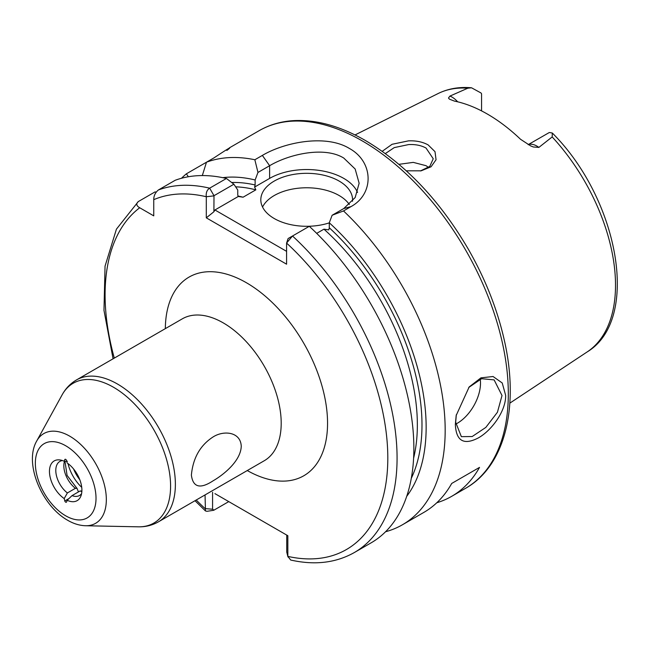 <?xml version="1.0" encoding="UTF-8"?>
<svg xmlns="http://www.w3.org/2000/svg" width="650" height="650" viewBox="0 0 650 650"><rect width="100%" height="100%" fill="white"/><g stroke="black" fill="none" stroke-linecap="round" stroke-linejoin="round"><path stroke-width="0.97" d="M420.412 170.958L429.772 166.408L433.241 158.763L426.043 148.054C421.241 145.397 415.439 144.243 408.639 144.576L394.257 147.607L385.352 153.571M382.224 151.312L392.064 144.292L408.509 140.855C416.098 140.538 422.646 141.895 428.147 144.918L435.004 151.661L436.052 159.737L431.056 166.782L421.143 170.828L406.307 170.82M456.316 414.749L455.666 422.281L461.354 436.654L472.184 436.54L485.834 427.407L497.429 412.254L502.011 395.525L494.122 379.884L481.618 378.706L468.731 387.473M505.651 395.346C506.049 410.93 491.668 430.519 478.278 437.946C463.743 445.477 456.097 440.96 455.349 424.385L456.186 415.456L469.17 386.953L480.927 377.853L493.058 376.512L502.214 382.964L505.651 395.346M78.455 491.912L77.041 488.418L75.416 488.312L67.381 492.952L64.204 498.574L64.805 500.947A1.308 0.756 -120 0 0 65.683 502.174A1.308 0.756 -120 0 0 66.341 502.239A1.308 0.756 -120 0 0 66.56 501.962L67.161 500.281L72.02 495.625L80.056 490.986L81.892 491.034M241.248 446.314C240.752 460.826 224.006 474.516 213.111 480.797C200.224 489.279 192.985 487.378 191.384 475.101C192.993 457.966 200.241 445.242 213.127 436.914C224.014 429.999 240.736 431.957 241.248 446.314M528.247 144.698A18.874 10.896 60 0 1 536.819 146.047A18.874 10.896 60 0 1 538.866 147.412L533.309 146.973L530.619 145.876L520.52 139.271A150.841 87.092 -120 0 0 487.451 114.108A150.841 87.092 -120 0 0 454.382 101.083L449.434 99.166L448.484 98.012L449.946 96.078A18.874 10.896 60 0 1 452.002 97.078A18.874 10.896 60 0 1 457.665 101.814M538.866 147.412L552.183 136.939L552.313 133.031L549.502 132.519A18.874 10.896 -120 0 0 548.957 132.714L528.166 144.657M481.569 110.898L481.569 93.803A18.874 10.896 -120 0 0 481.024 92.983L471.526 87.791L467.781 88.213L449.946 96.078M455.707 424.117A32.776 18.923 120 0 0 480.504 383.11A32.776 18.923 120 0 0 480.228 379.169M352.511 201.264A45.882 26.488 0 0 0 352.576 199.81A45.882 26.488 0 0 0 339.137 181.074A45.882 26.488 0 0 0 289.136 175.329A45.882 26.488 0 0 0 260.812 199.81A45.882 26.488 0 0 0 274.251 218.538A45.882 26.488 0 0 0 329.29 222.861M349.359 204.514A45.882 26.488 0 0 0 339.137 195.528A45.882 26.488 0 0 0 262.551 207.033M357.557 192.441A52.439 30.274 0 0 0 343.777 178.401A52.439 30.274 0 0 0 269.62 178.401L254.605 187.07L255.84 189.841A180.253 104.073 -120 0 0 235.633 186.834M343.509 210.941L332.126 215.256L343.777 208.536L355.184 197.502L359.133 183.251L355.168 169.024L343.777 158.064C324.431 146.055 289.014 154.148 269.62 165.718L257.969 172.445L254.849 159.754L262.364 155.415C284.814 142.049 326.007 134.127 349.334 148.428C373.628 161.696 374.489 193.741 351.024 206.602L343.509 210.941A206.472 119.21 60 0 1 402.407 524.786A206.472 119.21 60 0 1 385.564 531.749M398.938 164.328L413.278 162.378L426.043 165.693L428.561 167.44M229.361 147.875L259.082 130.707A206.472 119.21 -120 0 1 362.31 140.936A206.472 119.21 -120 0 1 497.201 322.879A206.472 119.21 -120 0 1 465.546 488.329L451.644 496.356A206.472 119.21 60 0 0 479.529 467.391L451.718 483.446A206.472 119.21 60 0 1 423.832 512.411L402.407 524.786M451.644 496.356A206.472 119.21 60 0 1 436.8 502.759M67.381 492.952A19.662 11.351 60 0 1 56.453 475.694A19.662 11.351 60 0 1 59.865 461.427A19.662 11.351 60 0 1 62.489 460.566M81.591 493.651A19.662 11.351 60 0 1 79.528 495.487A19.662 11.351 60 0 1 72.02 495.625M64.204 498.574A22.945 13.244 60 0 1 49.611 474.053A22.945 13.244 60 0 1 59.898 459.94A22.945 13.244 60 0 1 64.204 461.273L64.805 459.599A1.308 0.756 60 0 1 65.032 459.314A1.308 0.756 60 0 1 66.56 460.606L67.161 462.979A22.945 13.244 60 0 1 80.836 496.21A22.945 13.244 60 0 1 67.161 500.281M67.381 461.289L64.204 461.273M237.941 196.016A180.253 104.073 60 0 1 243.092 197.202L238.282 196.487L237.754 195.016L237.754 190.011L233.894 184.218L213.996 195.699L213.899 211.754L214.931 209.974L286.585 251.347M231.66 182.496A183.528 105.958 60 0 1 255.133 184.982L254.605 187.07M243.092 197.202L255.84 189.841M181.48 178.271A206.472 119.21 60 0 1 186.379 173.818L188.346 176.751M202.321 175.565L206.481 162.207L186.379 173.818M226.866 150.442C233.244 145.494 228.954 147.972 213.996 157.869L206.481 162.207A206.472 119.21 60 0 1 254.849 159.754M222.722 177.661A189.41 109.354 60 0 1 255.133 179.977L257.969 172.445M156.146 192.132L155.074 191.888L138.287 201.581C135.899 203.783 136.378 205.847 139.718 207.764L153.749 215.865L153.749 199.664C153.741 195.821 155.285 192.595 158.381 189.979L175.175 180.286A206.472 119.21 60 0 1 226.444 178.474L233.894 184.218M288.064 238.648L286.585 243.076L288.153 238.518L292.508 236.007A206.472 119.21 60 0 1 354.315 552.549L371.101 542.856A206.472 119.21 60 0 0 309.294 226.314L292.508 236.007L286.585 243.076L286.585 264.192L206.302 217.839L206.302 196.731C205.831 192.798 206.944 189.946 209.649 188.167L226.444 178.474M332.126 215.256L329.29 222.787A189.41 109.354 60 0 1 406.705 496.34M329.29 222.787L329.29 227.793A183.528 105.958 60 0 1 411.304 478.286M413.611 458.161A180.253 104.073 -120 0 0 323.952 229.174L316.696 233.358M214.931 493.626L287.844 535.722L287.844 556.392L290.688 560.032C314.657 565.427 335.863 562.933 354.315 552.549M255.133 184.982L255.133 179.977M212.574 492.261L212.574 509.234L213.996 510.128L213.525 510.307L207.001 511.314L205.473 510.957L205.043 494.926M323.952 229.174L328.762 229.881L329.29 227.793M138.287 201.581L116.431 229.149L105.048 266.151L103.976 310.342L113.076 358.808M238.282 196.487L214.931 209.974M287.974 556.993L286.731 552.045L286.731 535.08L287.844 535.722M213.996 510.128L228.759 501.613M196.235 500.012A199.916 115.424 -120 0 0 205.043 508.584L212.574 509.234M286.731 552.045L287.844 556.392A199.916 115.424 -120 0 0 387.806 457.267A199.916 115.424 -120 0 0 286.585 243.076M213.899 195.877L206.302 196.731A199.916 115.424 -120 0 0 153.749 199.664M213.899 211.754L206.302 217.839M479.529 467.391L451.718 483.446M73.588 468.983A26.877 15.519 -120 0 0 79.853 479.83M81.737 487.354A29.494 17.03 60 0 1 68.014 463.588M165.336 328.632A114.709 66.227 60 0 1 246.447 282.758A114.709 66.227 60 0 1 327.551 422.768A114.709 66.227 60 0 1 247.268 470.551M158.405 521.852L264.233 460.753A81.933 47.304 -120 0 0 276.794 395.102A81.933 47.304 -120 0 0 223.267 322.896A81.933 47.304 -120 0 0 182.301 318.841L76.472 379.941A81.933 47.304 60 0 1 117.439 384.004A81.933 47.304 60 0 1 170.966 456.202A81.933 47.304 60 0 1 158.405 521.852C152.254 525.33 145.559 526.988 138.312 526.825A80.706 46.597 -120 0 0 169.154 470.6A80.706 46.597 -120 0 0 113.522 387.262A80.706 46.597 -120 0 0 62.116 394.859C65.601 388.497 70.387 383.524 76.472 379.941M69.696 436.158A51.805 29.908 60 0 1 105.414 489.653A51.805 29.908 60 0 1 85.613 525.744C79.552 525.549 73.588 523.729 67.722 520.301C42.055 506.001 23.676 463.499 36.701 441.033A51.805 29.908 60 0 1 69.696 436.158M65.683 515.799A42.9 24.765 -120 0 0 96.021 498.29A42.9 24.765 -120 0 0 65.683 445.754A42.9 24.765 -120 0 0 35.352 463.263A42.9 24.765 -120 0 0 65.683 515.799M552.313 133.031C618.272 198.648 641.233 319.248 587.202 351.91A149.248 86.166 -120 0 0 552.183 136.939M75.416 488.312A19.662 11.351 60 0 1 64.496 461.273M81.859 491.538A19.662 11.351 60 0 1 80.056 490.986M467.781 88.213A149.248 86.166 -120 0 0 438.051 93.567C448.151 88.611 459.314 86.686 471.526 87.791M158.381 189.979A206.472 119.21 60 0 1 209.649 188.167L213.996 195.699M139.718 207.764A199.916 115.424 -120 0 0 114.303 358.101M262.364 155.415L269.62 165.718L269.62 178.401M343.777 208.536L351.024 206.602M69.006 498.526L64.805 500.947M65.382 459.266L64.805 459.599M465.546 488.329C505.513 465.823 519.707 405.787 503.986 338.821C496.966 308.36 485.079 278.493 468.341 249.218C439.961 200.688 405.706 164.491 365.592 140.611C340.567 126.206 316.688 119.535 293.938 120.608C281.174 121.331 269.555 124.702 259.082 130.707M85.613 525.744L138.312 526.825M587.202 351.91L509.852 403.13M64.976 461.264L67.072 475.394L77.041 488.418M205.473 510.957L195.008 500.719M438.051 93.567L355.014 134.948M36.701 441.033L62.116 394.859"/></g></svg>
